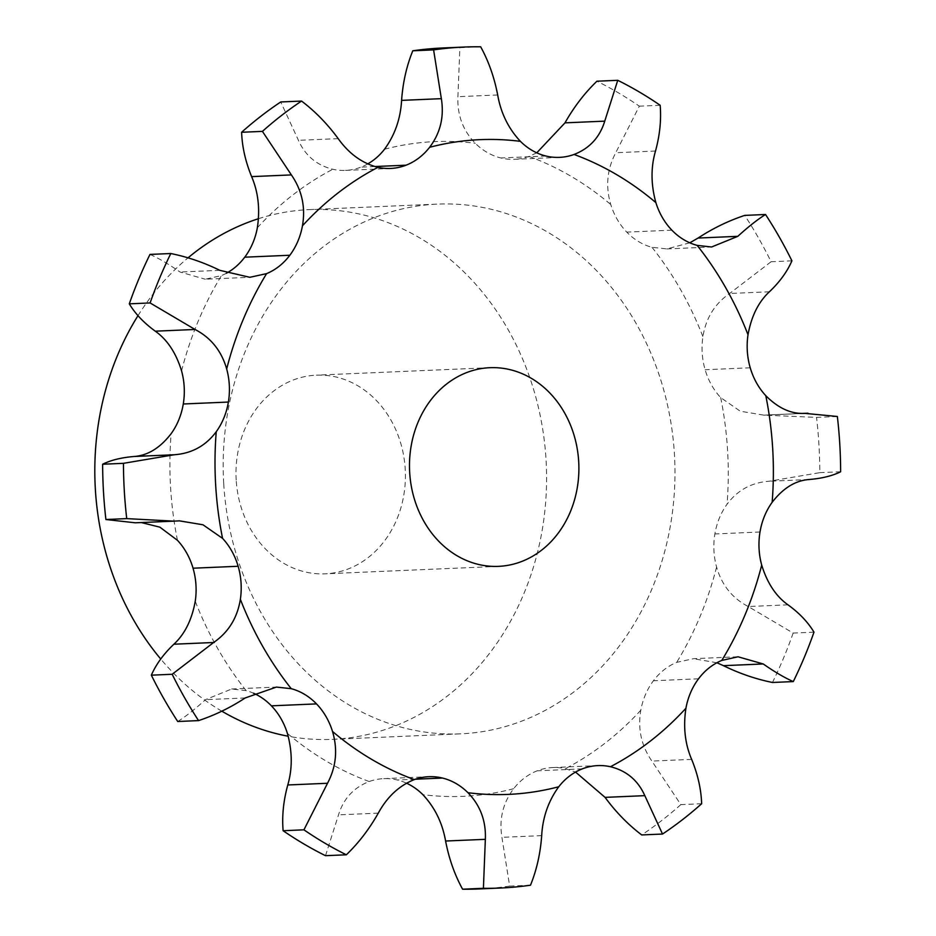 <?xml version="1.0" encoding="UTF-8"?>
<svg xmlns="http://www.w3.org/2000/svg" width="936" height="936" viewBox="0 0 936 936"><rect width="100%" height="100%" fill="white"/><g stroke="black" fill="none" stroke-linecap="round" stroke-linejoin="round"><path stroke-width="0.7" stroke-dasharray="4.68 3.51" d="M480.671 46.8L459.857 47.701L457.926 96.677C457.166 115.023 462.957 130.56 475.312 143.29A66.28 56.452 -92.5 0 0 500.783 157.95A66.28 56.452 -92.5 0 0 500.795 157.95A66.28 56.452 -92.5 0 0 514.414 159.307L559.517 157.365M443.137 47.958A420.884 358.476 -92.5 0 1 459.857 47.701M367.708 163.929A66.28 56.452 -92.5 0 1 360.968 167.123A66.28 56.452 -92.5 0 1 360.957 167.134A66.28 56.452 -92.5 0 1 345.442 170.399A66.28 56.452 -92.5 0 1 332.818 169.276C316.754 165.298 305.3 155.657 298.444 140.341L280.741 101.954M536.761 152.825L528.969 156.406A66.28 56.452 -92.5 0 1 514.414 159.307M689.82 242.81L666.841 248.917L652.018 247.315A66.28 56.452 -92.5 0 1 626.769 232.116A66.28 56.452 -92.5 0 1 626.757 232.105A66.28 56.452 -92.5 0 1 610.775 204.563C605.393 186.498 607.054 169.217 615.748 152.732L639.335 106.177A420.884 358.476 -92.5 0 0 596.934 81.21M837.357 416.485L816.543 417.386L763.893 415.151L740.294 411.22L720.697 397.625A66.28 56.452 -92.5 0 1 705.136 369.743A66.28 56.452 -92.5 0 1 705.124 369.732A66.28 56.452 -92.5 0 1 702.913 336.691C705.896 318.123 714.8 303.72 729.635 293.494L771.1 261.729A420.884 358.476 -92.5 0 0 744.717 215.397M813.981 632.163L793.155 633.052L748.238 606.528C732.291 598.221 721.75 585.058 716.59 567.04A66.28 56.452 -92.5 0 1 714.882 533.965A66.28 56.452 -92.5 0 1 714.882 533.953A66.28 56.452 -92.5 0 1 727.038 504.258C737.521 490.171 751.538 482.508 769.064 481.244L819.819 472.668A420.884 358.476 -92.5 0 0 816.543 417.386M701.649 803.731L680.835 804.621L651.889 761.085C641.3 745.77 637.615 728.805 640.809 710.19A66.28 56.452 -92.5 0 1 653.41 680.764A66.28 56.452 -92.5 0 1 653.422 680.753A66.28 56.452 -92.5 0 1 676.681 662.372L693.436 658.698L738.036 656.779M530.49 885.21L509.664 886.111L501.93 837.334C498.993 819.152 502.901 802.936 513.653 788.697A66.28 56.452 -92.5 0 1 537.194 770.819A66.28 56.452 -92.5 0 1 537.205 770.808A66.28 56.452 -92.5 0 1 552.72 767.543A66.28 56.452 -92.5 0 1 565.344 768.667L575.558 772.071M325.517 855.691L338.516 814.858C343.5 798.677 353.726 787.574 369.193 781.537A66.28 56.452 -92.5 0 1 383.748 778.635A66.28 56.452 -92.5 0 1 397.367 779.98A66.28 56.452 -92.5 0 1 397.379 779.992A66.28 56.452 -92.5 0 1 406.505 783.175M177.735 721.504C185.784 716.461 195.027 709.184 205.452 699.672L231.683 689.001L246.145 690.628A66.28 56.452 -92.5 0 1 253.457 693.19M226.383 273.242A66.28 56.452 -92.5 0 1 221.481 275.57L205.241 279.221L249.842 277.302M223.739 483.76A265.122 225.81 87.5 0 0 460.477 733.847A265.122 225.81 87.5 0 0 674.68 459.26A265.122 225.81 87.5 0 0 437.685 204.095A265.122 225.81 87.5 0 0 223.739 483.76M149.982 254.416C158.558 258.184 168.585 264.057 180.051 272.037L205.241 279.221M716.882 662.758L693.436 658.698M135.287 522.803L141.278 522.545M236.2 480.039A99.415 84.685 -92.5 0 1 316.426 375.16A99.415 84.685 -92.5 0 1 405.3 470.855A99.415 84.685 -92.5 0 1 324.967 573.826A99.415 84.685 -92.5 0 1 236.2 480.039M793.155 633.052A420.884 358.476 -92.5 0 1 772.469 682.473M680.835 804.621A420.884 358.476 -92.5 0 1 641.71 834.935M509.664 886.111A420.884 358.476 -92.5 0 1 479.314 888.943M138.001 315.654A265.122 225.81 -92.5 0 1 187.996 257.868M258.5 218.696A265.122 225.81 -92.5 0 1 309.301 209.617A265.122 225.81 -92.5 0 1 546.296 464.782A265.122 225.81 -92.5 0 1 332.093 739.37A265.122 225.81 -92.5 0 1 288.218 736.234M221.832 711.184A265.122 225.81 -92.5 0 1 160.723 659.014M660.161 105.277L639.335 106.177M791.914 260.828L771.1 261.729M840.645 471.767L819.819 472.668M384.509 149.245A327.67 279.092 -92.5 0 1 429.647 141.886A327.67 279.092 -92.5 0 1 475.312 143.29M374.81 166.538L360.957 167.134M497.683 94.969L457.926 96.677M528.969 156.406A327.67 279.092 -92.5 0 1 610.775 204.563M652.018 247.315A327.67 279.092 -92.5 0 1 702.913 336.691M720.697 397.625A327.67 279.092 -92.5 0 1 727.038 504.258M716.59 567.04A327.67 279.092 -92.5 0 1 676.681 662.372M640.809 710.19A327.67 279.092 -92.5 0 1 565.344 768.667M513.653 788.697A327.67 279.092 -92.5 0 1 422.85 794.652M369.193 781.537A327.67 279.092 -92.5 0 1 287.387 733.379M246.145 690.628A327.67 279.092 -92.5 0 1 195.25 601.251M177.466 540.318A327.67 279.092 -92.5 0 1 171.136 433.684M181.572 370.902A327.67 279.092 -92.5 0 1 221.481 275.57M257.353 227.752A327.67 279.092 -92.5 0 1 332.818 169.276M338.2 138.633L298.444 140.341M545.91 156.019L500.795 157.95M655.504 151.024L615.748 152.732M671.861 230.162L626.757 232.105M769.392 291.786L729.635 293.494M750.227 367.79L705.124 369.732M803.018 413.455L765.133 415.081M808.821 479.536L769.064 481.244M759.997 532.011L714.882 533.953M787.983 604.82L748.238 606.528M219.796 270.329L180.051 272.037M698.525 678.811L653.422 680.753M691.645 759.377L651.889 761.085M178.144 520.919L138.388 522.627M582.321 768.865L537.205 770.808M541.687 835.626L501.93 837.334M245.209 697.952L205.452 699.672M415.397 779.208L397.379 779.992M378.273 813.15L338.516 814.858M345.442 170.399L390.546 168.457M666.841 248.917L711.582 246.999M763.893 415.151L803.954 413.42M139.312 522.58L179.373 520.849M552.72 767.543L597.835 765.601M231.683 689.001L276.424 687.082M383.748 778.635L428.852 776.693M489.914 367.696L316.426 375.16M498.467 566.362L324.967 573.826M332.093 739.37L460.477 733.847M309.301 209.617L437.685 204.095M769.31 414.859L801.988 413.455"/><path stroke-width="1.4" d="M429.612 147.303A327.67 279.092 -92.5 0 1 474.763 139.944A327.67 279.092 -92.5 0 1 520.416 141.348A66.28 56.452 -92.5 0 0 545.887 156.008A66.28 56.452 -92.5 0 0 545.91 156.019A66.28 56.452 -92.5 0 0 559.517 157.365A66.28 56.452 -92.5 0 0 574.072 154.463A327.67 279.092 -92.5 0 1 655.879 202.621A66.28 56.452 -92.5 0 0 671.861 230.162A66.28 56.452 -92.5 0 0 671.872 230.174A66.28 56.452 -92.5 0 0 697.133 245.372A327.67 279.092 -92.5 0 1 748.016 334.749A66.28 56.452 -92.5 0 0 750.227 367.79A66.28 56.452 -92.5 0 0 750.239 367.813A66.28 56.452 -92.5 0 0 765.8 395.682A327.67 279.092 -92.5 0 1 772.141 502.316A66.28 56.452 -92.5 0 0 759.997 532.011A66.28 56.452 -92.5 0 1 759.997 532.011A66.28 56.452 -92.5 0 0 761.705 565.098A327.67 279.092 -92.5 0 1 721.785 660.43A66.28 56.452 -92.5 0 0 698.525 678.811A66.28 56.452 -92.5 0 1 698.525 678.811A66.28 56.452 -92.5 0 0 685.924 708.248A327.67 279.092 -92.5 0 1 610.447 766.724A66.28 56.452 -92.5 0 0 597.835 765.601A66.28 56.452 -92.5 0 0 582.321 768.865A66.28 56.452 -92.5 0 1 582.321 768.865A66.28 56.452 -92.5 0 0 558.757 786.755A327.67 279.092 -92.5 0 1 467.965 792.71A66.28 56.452 -92.5 0 0 442.482 778.05A66.28 56.452 -92.5 0 1 442.482 778.05A66.28 56.452 -92.5 0 0 428.852 776.693A66.28 56.452 -92.5 0 0 414.297 779.594A327.67 279.092 -92.5 0 1 332.502 731.437A66.28 56.452 -92.5 0 0 316.508 703.895A66.28 56.452 -92.5 0 1 316.508 703.895A66.28 56.452 -92.5 0 0 291.248 688.685A327.67 279.092 -92.5 0 1 240.365 599.309A66.28 56.452 -92.5 0 0 238.142 566.268A66.28 56.452 -92.5 0 1 238.142 566.268A66.28 56.452 -92.5 0 0 222.569 538.375A327.67 279.092 -92.5 0 1 216.239 431.742A66.28 56.452 -92.5 0 0 228.384 402.047A66.28 56.452 -92.5 0 0 228.384 402.035A66.28 56.452 -92.5 0 0 226.676 368.959A327.67 279.092 -92.5 0 1 266.596 273.628A66.28 56.452 -92.5 0 0 289.844 255.247A66.28 56.452 -92.5 0 1 289.844 255.247A66.28 56.452 -92.5 0 0 302.457 225.81A327.67 279.092 -92.5 0 1 377.933 167.333A66.28 56.452 -92.5 0 0 390.546 168.457A66.28 56.452 -92.5 0 0 406.06 165.192A66.28 56.452 -92.5 0 1 406.06 165.192A66.28 56.452 -92.5 0 0 429.612 147.303C440.365 133.064 444.272 116.848 441.347 98.666L433.602 49.889L412.788 50.79C406.598 65.988 402.866 82.52 401.591 100.374C400.561 118.732 394.875 135.03 384.509 149.245A66.28 56.452 -92.5 0 1 367.708 163.929M433.602 49.889A420.884 358.476 -92.5 0 1 457.084 47.432A420.884 358.476 -92.5 0 1 463.952 47.057A420.884 358.476 -92.5 0 1 480.671 46.8C488.627 61.261 494.29 77.314 497.683 94.969C500.877 113.139 508.459 128.595 520.416 141.348M412.788 50.79A420.884 358.476 -92.5 0 1 436.27 48.333A420.884 358.476 -92.5 0 1 443.137 47.958L463.952 47.057M409.687 472.575A99.415 84.685 -92.5 0 1 489.914 367.696A99.415 84.685 -92.5 0 1 578.787 463.39A99.415 84.685 -92.5 0 1 498.467 566.362A99.415 84.685 -92.5 0 1 409.687 472.575M406.505 783.175A66.28 56.452 -92.5 0 1 422.85 794.652C434.819 807.405 442.4 822.861 445.594 841.031C448.976 858.686 454.65 874.739 462.595 889.2A420.884 358.476 -92.5 0 0 479.314 888.943L500.128 888.042A420.884 358.476 -92.5 0 1 483.409 888.299L462.595 889.2M253.457 693.19A66.28 56.452 -92.5 0 1 271.393 705.826A66.28 56.452 -92.5 0 1 271.405 705.838A66.28 56.452 -92.5 0 1 287.387 733.379C292.383 751.468 292.512 768.667 287.773 784.976C283.444 800.818 281.888 816.063 283.117 830.723A420.884 358.476 -92.5 0 0 325.517 855.691L346.343 854.79A420.884 358.476 -92.5 0 1 303.931 829.822L283.117 830.723M141.278 522.545L159.88 527.167L177.466 540.318A66.28 56.452 -92.5 0 1 193.038 568.187A66.28 56.452 -92.5 0 1 193.038 568.21A66.28 56.452 -92.5 0 1 195.25 601.251C191.88 619.831 184.755 634.152 173.885 644.214C163.601 653.983 156.09 664.303 151.351 675.172A420.884 358.476 -92.5 0 0 177.735 721.504L198.561 720.603A420.884 358.476 -92.5 0 1 172.177 674.271L151.351 675.172M226.676 368.959C221.516 350.941 210.974 337.779 195.039 329.472L150.111 302.948L129.297 303.837C135.264 313.817 143.933 322.932 155.282 331.18C167.263 339.651 176.026 352.895 181.572 370.902A66.28 56.452 -92.5 0 1 183.28 403.978A66.28 56.452 -92.5 0 1 183.28 403.989A66.28 56.452 -92.5 0 1 171.136 433.684C160.243 447.782 148.028 455.376 134.456 456.464C121.551 457.517 110.939 460.102 102.632 464.233A420.884 358.476 -92.5 0 0 105.908 519.515L135.287 522.803L173.967 521.141L126.734 518.614A420.884 358.476 -92.5 0 1 123.447 463.332L102.632 464.233M302.457 225.81C305.662 207.195 301.965 190.23 291.377 174.915L262.431 131.379L241.617 132.268C242.131 146.788 245.466 161.565 251.62 176.623C258.254 192.102 260.161 209.149 257.353 227.752A66.28 56.452 -92.5 0 1 244.752 257.178A66.28 56.452 -92.5 0 1 244.741 257.189A66.28 56.452 -92.5 0 1 226.383 273.242M377.933 167.333C362.255 163.344 349.011 153.773 338.2 138.633C327.413 123.938 315.21 111.407 301.556 101.065L280.741 101.954A420.884 358.476 -92.5 0 0 241.617 132.268M574.072 154.463C589.551 148.426 599.777 137.323 604.75 121.142L617.748 80.309L596.934 81.21C584.602 93.073 573.967 106.95 564.993 122.85L536.761 152.825M655.879 202.621C650.894 184.532 650.766 167.333 655.504 151.024C659.833 135.182 661.378 119.937 660.161 105.277A420.884 358.476 -92.5 0 0 617.748 80.309M697.133 245.372L711.582 246.999L737.814 236.328C748.25 226.816 757.481 219.539 765.531 214.496L744.717 215.397C728.454 220.791 712.904 228.337 698.069 238.048L689.82 242.81M748.016 334.749C751.386 316.169 758.511 301.848 769.392 291.786C779.676 282.017 787.188 271.697 791.914 260.828A420.884 358.476 -92.5 0 0 765.531 214.496M765.8 395.682C778.272 408.26 791.294 414.157 804.89 413.373L837.357 416.485A420.884 358.476 -92.5 0 1 840.645 471.767C832.326 475.897 821.714 478.483 808.821 479.536C795.249 480.624 783.022 488.218 772.141 502.316M803.954 413.42L803.018 413.455M262.431 131.379A420.884 358.476 -92.5 0 1 301.556 101.065M761.705 565.098C767.251 583.105 776.002 596.349 787.983 604.82C799.344 613.068 808.002 622.183 813.981 632.163A420.884 358.476 -92.5 0 1 793.283 681.583L772.469 682.473C755.68 679.068 739.346 673.464 723.47 665.672L716.882 662.758M266.596 273.628L249.842 277.302L219.796 270.329C203.919 262.536 187.586 256.932 170.808 253.527L149.982 254.416A420.884 358.476 -92.5 0 0 129.297 303.837M150.111 302.948A420.884 358.476 -92.5 0 1 170.808 253.527M721.785 660.43L738.036 656.779L763.226 663.963C774.692 671.943 784.707 677.816 793.283 681.583M685.924 708.248C683.105 726.851 685.012 743.898 691.645 759.377C697.811 774.435 701.146 789.212 701.649 803.731A420.884 358.476 -92.5 0 1 662.524 834.046L641.71 834.935C628.068 824.593 615.853 812.062 605.065 797.367L575.558 772.071M216.239 431.742C205.744 445.828 191.74 453.492 174.213 454.756L123.447 463.332M222.569 538.375L202.972 524.78L179.373 520.849L173.967 521.141M610.447 766.724C626.523 770.702 637.978 780.343 644.822 795.658L662.524 834.046M558.757 786.755C548.402 800.97 542.704 817.268 541.687 835.626C540.4 853.48 536.667 870.012 530.49 885.21A420.884 358.476 -92.5 0 1 500.128 888.042M240.365 599.309C237.381 617.877 228.466 632.28 213.63 642.505L172.177 674.271M291.248 688.685L276.424 687.082L245.209 697.952C230.373 707.663 214.812 715.209 198.561 720.603M467.965 792.71C480.308 805.44 486.112 820.977 485.351 839.323L483.409 888.299M414.297 779.594C399.216 785.62 387.211 796.805 378.273 813.15C369.31 829.05 358.663 842.927 346.343 854.79M332.502 731.437C337.884 749.502 336.223 766.783 327.518 783.268L303.931 829.822M160.723 659.014A265.122 225.81 -92.5 0 1 95.355 489.282A265.122 225.81 -92.5 0 1 138.001 315.654M187.996 257.868A265.122 225.81 -92.5 0 1 258.5 218.696M288.218 736.234A265.122 225.81 -92.5 0 1 221.832 711.184M126.734 518.614L105.908 519.515M441.347 98.666L401.591 100.374M406.06 165.192L374.81 166.538M604.75 121.142L564.993 122.85M737.814 236.328L698.069 238.048M291.377 174.915L251.62 176.623M289.844 255.247L244.741 257.189M195.039 329.472L155.282 331.18M228.384 402.047L183.28 403.989M763.226 663.963L723.47 665.672M174.213 454.756L134.456 456.464M238.142 566.268L193.038 568.21M644.822 795.658L605.065 797.367M213.63 642.505L173.885 644.214M316.508 703.895L271.405 705.838M485.351 839.323L445.594 841.031M442.482 778.05L415.397 779.208M327.518 783.268L287.773 784.976M801.988 413.455L807.979 413.197"/></g></svg>
